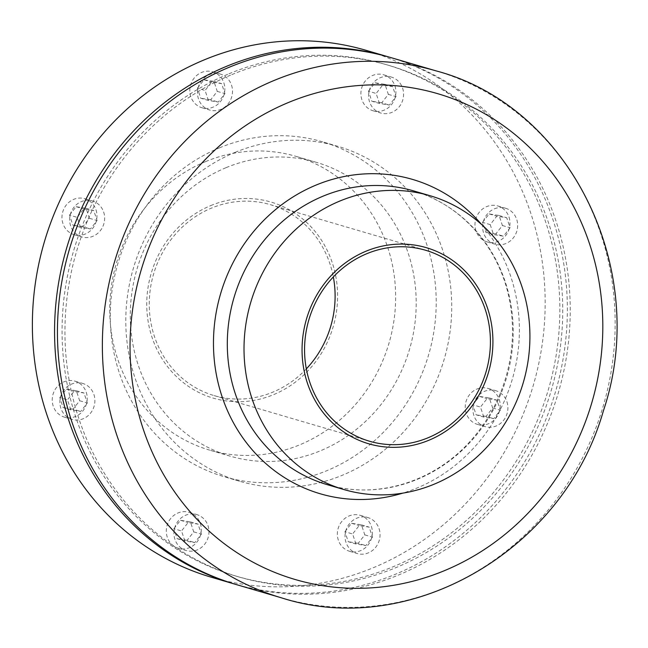<?xml version="1.0" encoding="UTF-8"?>
<svg xmlns="http://www.w3.org/2000/svg" width="648" height="648" viewBox="0 0 648 648"><rect width="100%" height="100%" fill="white"/><g stroke="black" fill="none" stroke-linecap="round" stroke-linejoin="round"><path stroke-width="0.49" stroke-dasharray="3.24 2.43" d="M306.334 368.89A99.517 92.34 -73.6 0 1 214.14 395.604A99.517 92.34 -73.6 0 1 149.259 305.573A99.517 92.34 -73.6 0 1 211.556 208.073A99.517 92.34 -73.6 0 1 270.216 204.63A99.517 92.34 -73.6 0 1 333.331 276.947M210.73 205.594A102.198 94.827 -73.6 0 1 335.931 315.033A102.198 94.827 -73.6 0 1 179.869 379.72A102.198 94.827 -73.6 0 1 210.73 205.594M205.594 161.603A153.098 142.05 -73.6 0 1 295.828 156.314A153.098 142.05 -73.6 0 1 388.986 343.229A153.098 142.05 -73.6 0 1 209.555 450.101A153.098 142.05 -73.6 0 1 109.755 311.599A153.098 142.05 -73.6 0 1 205.594 161.603M226.136 167.638A153.098 142.05 -73.6 0 1 316.378 162.34A153.098 142.05 -73.6 0 1 409.536 349.264A153.098 142.05 -73.6 0 1 230.105 456.135A153.098 142.05 -73.6 0 1 130.297 317.625A153.098 142.05 -73.6 0 1 226.136 167.638M219.542 147.817A174.531 161.935 -73.6 0 1 322.412 141.782A174.531 161.935 -73.6 0 1 428.612 354.861A174.531 161.935 -73.6 0 1 224.062 476.693A174.531 161.935 -73.6 0 1 110.29 318.8A174.531 161.935 -73.6 0 1 219.542 147.817M235.07 152.377A174.531 161.935 -73.6 0 1 337.94 146.343A174.531 161.935 -73.6 0 1 444.139 359.421A174.531 161.935 -73.6 0 1 239.598 481.253A174.531 161.935 -73.6 0 1 125.817 323.36A174.531 161.935 -73.6 0 1 235.07 152.377M366.136 50.342A274.582 254.769 -73.6 0 1 533.215 385.584A274.582 254.769 -73.6 0 1 211.402 577.255M494.375 208.842A18.752 17.399 -73.6 0 1 505.432 208.194A18.752 17.399 -73.6 0 1 516.683 219.332A18.752 17.399 -73.6 0 1 512.706 238.626A18.752 17.399 -73.6 0 1 494.861 244.174A18.752 17.399 -73.6 0 1 482.639 227.213A18.752 17.399 -73.6 0 1 494.375 208.842M379.072 528.695A18.752 17.399 -73.6 0 1 375.095 547.989A18.752 17.399 -73.6 0 1 357.251 553.538A18.752 17.399 -73.6 0 1 345.846 530.647A18.752 17.399 -73.6 0 1 367.821 517.558A18.752 17.399 -73.6 0 1 379.072 528.695M402.611 88.193A18.752 17.399 -73.6 0 1 398.633 107.487A18.752 17.399 -73.6 0 1 380.789 113.036A18.752 17.399 -73.6 0 1 369.384 90.145A18.752 17.399 -73.6 0 1 391.36 77.055A18.752 17.399 -73.6 0 1 402.611 88.193M231.539 85.196A18.752 17.399 -73.6 0 1 227.561 104.49A18.752 17.399 -73.6 0 1 209.717 110.038A18.752 17.399 -73.6 0 1 198.312 87.148A18.752 17.399 -73.6 0 1 220.288 74.058A18.752 17.399 -73.6 0 1 231.539 85.196M103.672 212.099A18.752 17.399 -73.6 0 1 99.703 231.393A18.752 17.399 -73.6 0 1 81.859 236.941A18.752 17.399 -73.6 0 1 70.446 214.051A18.752 17.399 -73.6 0 1 92.429 200.961A18.752 17.399 -73.6 0 1 103.672 212.099M93.928 394.559A18.752 17.399 -73.6 0 1 89.951 413.853A18.752 17.399 -73.6 0 1 72.106 419.402A18.752 17.399 -73.6 0 1 60.701 396.511A18.752 17.399 -73.6 0 1 82.677 383.422A18.752 17.399 -73.6 0 1 93.928 394.559M208 525.698A18.752 17.399 -73.6 0 1 204.023 544.992A18.752 17.399 -73.6 0 1 186.179 550.541A18.752 17.399 -73.6 0 1 174.774 527.65A18.752 17.399 -73.6 0 1 196.749 514.561A18.752 17.399 -73.6 0 1 208 525.698M506.93 401.792A18.752 17.399 -73.6 0 1 502.961 421.087A18.752 17.399 -73.6 0 1 485.109 426.635A18.752 17.399 -73.6 0 1 473.704 403.745A18.752 17.399 -73.6 0 1 495.68 390.655A18.752 17.399 -73.6 0 1 506.93 401.792M389.756 57.283A274.582 254.769 -73.6 0 1 555.401 392.097A274.582 254.769 -73.6 0 1 235.03 584.188M228.946 73.791A266.547 247.309 -73.6 0 1 386.054 64.565A266.547 247.309 -73.6 0 1 548.249 389.991A266.547 247.309 -73.6 0 1 235.856 576.064A266.547 247.309 -73.6 0 1 62.095 334.919A266.547 247.309 -73.6 0 1 228.946 73.791M231.822 74.633A266.547 247.309 -73.6 0 1 388.93 65.407A266.547 247.309 -73.6 0 1 551.124 390.841A266.547 247.309 -73.6 0 1 238.731 576.906A266.547 247.309 -73.6 0 1 64.97 335.769A266.547 247.309 -73.6 0 1 231.822 74.633M391.198 57.696A274.582 254.769 -73.6 0 1 558.276 392.939A274.582 254.769 -73.6 0 1 236.471 584.618M483.797 417.077L480.468 407.066L487.069 398.633L497 400.213L500.329 410.225L493.727 418.657L483.797 417.077L476.126 414.825L472.797 404.814L480.468 407.066M472.797 404.814L479.399 396.382L489.329 397.961L492.658 407.973L486.057 416.405L493.727 418.657M486.057 416.405L476.126 414.825M492.658 407.973L500.329 410.225M489.329 397.961L497 400.213M479.399 396.382L487.069 398.633M499.26 399.541A18.752 17.399 -73.6 0 1 495.291 418.835A18.752 17.399 -73.6 0 1 477.446 424.383A18.752 17.399 -73.6 0 1 466.034 401.493A18.752 17.399 -73.6 0 1 488.009 388.403A18.752 17.399 -73.6 0 1 499.26 399.541M184.866 540.983L181.529 530.971L188.131 522.539L198.061 524.119L201.398 534.13L194.797 542.562L184.866 540.983L177.196 538.731L173.867 528.719L181.529 530.971M173.867 528.719L180.46 520.287L190.399 521.867L193.728 531.878L187.126 540.311L194.797 542.562M187.126 540.311L177.196 538.731M193.728 531.878L201.398 534.13M190.399 521.867L198.061 524.119M180.46 520.287L188.131 522.539M200.329 523.446A18.752 17.399 -73.6 0 1 196.352 542.74A18.752 17.399 -73.6 0 1 178.508 548.289A18.752 17.399 -73.6 0 1 167.103 525.398A18.752 17.399 -73.6 0 1 189.078 512.309A18.752 17.399 -73.6 0 1 200.329 523.446M70.794 409.844L67.465 399.832L74.058 391.4L83.997 392.98L87.326 402.991L80.725 411.423L70.794 409.844L63.123 407.592L59.794 397.58L67.465 399.832M59.794 397.58L66.396 389.148L76.326 390.728L79.655 400.739L73.054 409.171L80.725 411.423M73.054 409.171L63.123 407.592M79.655 400.739L87.326 402.991M76.326 390.728L83.997 392.98M66.396 389.148L74.058 391.4M86.257 392.307A18.752 17.399 -73.6 0 1 82.288 411.601A18.752 17.399 -73.6 0 1 64.444 417.15A18.752 17.399 -73.6 0 1 53.031 394.259A18.752 17.399 -73.6 0 1 75.006 381.17A18.752 17.399 -73.6 0 1 86.257 392.307M80.546 227.383L77.209 217.372L83.811 208.94L93.741 210.519L97.079 220.531L90.477 228.963L80.546 227.383L72.876 225.131L69.538 215.12L77.209 217.372M69.538 215.12L76.14 206.688L86.071 208.267L89.408 218.279L82.806 226.711L90.477 228.963M82.806 226.711L72.876 225.131M89.408 218.279L97.079 220.531M86.071 208.267L93.741 210.519M76.14 206.688L83.811 208.94M96.009 209.847A18.752 17.399 -73.6 0 1 92.032 229.141A18.752 17.399 -73.6 0 1 74.188 234.689A18.752 17.399 -73.6 0 1 62.783 211.799A18.752 17.399 -73.6 0 1 84.758 198.709A18.752 17.399 -73.6 0 1 96.009 209.847M208.405 100.481L205.076 90.469L211.669 82.037L221.608 83.616L224.937 93.628L218.336 102.06L208.405 100.481L200.734 98.229L197.405 88.217L205.076 90.469M197.405 88.217L204.007 79.785L213.937 81.365L217.266 91.376L210.665 99.808L218.336 102.06M210.665 99.808L200.734 98.229M217.266 91.376L224.937 93.628M213.937 81.365L221.608 83.616M204.007 79.785L211.669 82.037M223.868 82.944A18.752 17.399 -73.6 0 1 219.899 102.238A18.752 17.399 -73.6 0 1 202.054 107.787A18.752 17.399 -73.6 0 1 190.642 84.896A18.752 17.399 -73.6 0 1 212.617 71.807A18.752 17.399 -73.6 0 1 223.868 82.944M379.477 103.478L376.14 93.466L382.741 85.034L392.672 86.613L396.009 96.625L389.408 105.057L379.477 103.478L371.806 101.226L368.477 91.214L376.14 93.466M368.477 91.214L375.071 82.782L385.009 84.362L388.338 94.373L381.737 102.805L389.408 105.057M381.737 102.805L371.806 101.226M388.338 94.373L396.009 96.625M385.009 84.362L392.672 86.613M375.071 82.782L382.741 85.034M394.94 85.941A18.752 17.399 -73.6 0 1 390.963 105.235A18.752 17.399 -73.6 0 1 373.118 110.784A18.752 17.399 -73.6 0 1 361.714 87.893A18.752 17.399 -73.6 0 1 383.689 74.803A18.752 17.399 -73.6 0 1 394.94 85.941M490.212 224.605L493.549 234.617L485.879 232.365L482.541 222.353L490.212 224.605L496.814 216.173L506.744 217.752L510.081 227.764L503.48 236.196L493.549 234.617M482.541 222.353L489.143 213.921L499.082 215.501L502.411 225.512L495.809 233.944L503.48 236.196M495.809 233.944L485.879 232.365M502.411 225.512L510.081 227.764M499.082 215.501L506.744 217.752M489.143 213.921L496.814 216.173M509.012 217.08A18.752 17.399 -73.6 0 1 505.035 236.374A18.752 17.399 -73.6 0 1 487.191 241.923A18.752 17.399 -73.6 0 1 475.786 219.032A18.752 17.399 -73.6 0 1 497.761 205.943A18.752 17.399 -73.6 0 1 509.012 217.08M355.938 543.98L352.601 533.968L359.203 525.536L369.133 527.116L372.47 537.127L365.869 545.559L355.938 543.98L348.268 541.728L344.939 531.716L352.601 533.968M344.939 531.716L351.532 523.284L361.471 524.864L364.8 534.875L358.198 543.308L365.869 545.559M358.198 543.308L348.268 541.728M364.8 534.875L372.47 537.127M361.471 524.864L369.133 527.116M351.532 523.284L359.203 525.536M371.401 526.443A18.752 17.399 -73.6 0 1 367.424 545.738A18.752 17.399 -73.6 0 1 349.58 551.286A18.752 17.399 -73.6 0 1 338.175 528.395A18.752 17.399 -73.6 0 1 360.15 515.306A18.752 17.399 -73.6 0 1 371.401 526.443M436.12 70.891A274.582 254.769 -73.6 0 1 603.199 406.134A274.582 254.769 -73.6 0 1 281.394 597.812M481.634 224.556A163.814 151.988 -73.6 0 1 402.756 493.144M413.392 190.836A153.098 142.05 -73.6 0 1 506.55 377.752A153.098 142.05 -73.6 0 1 327.127 484.623C376.253 499.64 433.731 482.339 470.375 441.085C487.401 422.123 499.438 400.172 506.469 375.224C512.989 351.483 514.22 327.686 510.179 303.831C501.341 249.772 462.494 204.679 413.392 190.836M425.525 250.233L270.216 204.63M369.449 441.207L214.14 395.604M316.378 162.34L295.828 156.314M230.105 456.135L209.555 450.101M337.94 146.343L322.412 141.782M239.598 481.253L224.062 476.693M388.93 65.407L386.054 64.565M238.731 576.906L235.856 576.064M477.446 424.383L485.109 426.635M488.009 388.403L495.68 390.655M178.508 548.289L186.179 550.541M189.078 512.309L196.749 514.561M64.444 417.15L72.106 419.402M75.006 381.17L82.677 383.422M74.188 234.689L81.859 236.941M84.758 198.709L92.429 200.961M202.054 107.787L209.717 110.038M212.617 71.807L220.288 74.058M373.118 110.784L380.789 113.036M383.689 74.803L391.36 77.055M487.191 241.923L494.861 244.174M497.761 205.943L505.432 208.194M349.58 551.286L357.251 553.538M360.15 515.306L367.821 517.558"/><path stroke-width="0.97" d="M366.047 251.197A102.198 94.827 -73.6 0 1 491.241 360.644A102.198 94.827 -73.6 0 1 335.178 425.323A102.198 94.827 -73.6 0 1 366.047 251.197M339.868 201.034A153.098 142.05 -73.6 0 1 430.102 195.737A153.098 142.05 -73.6 0 1 523.26 382.66A153.098 142.05 -73.6 0 1 343.837 489.532A153.098 142.05 -73.6 0 1 244.029 351.022A153.098 142.05 -73.6 0 1 339.868 201.034M366.865 253.676A99.517 92.34 -73.6 0 1 425.525 250.233A99.517 92.34 -73.6 0 1 486.081 371.741A99.517 92.34 -73.6 0 1 369.449 441.207A99.517 92.34 -73.6 0 1 304.568 351.176A99.517 92.34 -73.6 0 1 366.865 253.676M333.331 276.947A99.517 92.34 -73.6 0 1 306.334 368.89M235.03 584.188A274.582 254.769 -73.6 0 1 233.596 583.775L211.402 577.255A274.582 254.769 -73.6 0 1 32.4 328.844A274.582 254.769 -73.6 0 1 204.29 59.843A274.582 254.769 -73.6 0 1 366.136 50.342L388.322 56.854A274.582 254.769 -73.6 0 1 389.756 57.283M233.596 583.775A274.582 254.769 -73.6 0 1 54.586 335.364A274.582 254.769 -73.6 0 1 226.476 66.355A274.582 254.769 -73.6 0 1 388.322 56.854M281.394 597.812L236.471 584.618A274.582 254.769 -73.6 0 1 57.461 336.207A274.582 254.769 -73.6 0 1 229.351 67.198A274.582 254.769 -73.6 0 1 391.198 57.696L436.12 70.891C570.661 106.434 650.705 270.759 603.418 410.767C563.954 549.86 410.962 639.568 281.394 597.812A274.582 254.769 -73.6 0 1 102.384 349.402A274.582 254.769 -73.6 0 1 274.274 80.392A274.582 254.769 -73.6 0 1 436.12 70.891M288.538 102.465A253.149 234.884 -73.6 0 1 598.655 373.556A253.149 234.884 -73.6 0 1 212.082 533.782A253.149 234.884 -73.6 0 1 288.538 102.465M402.756 493.144A163.814 151.988 -73.6 0 1 219.753 389.132A163.814 151.988 -73.6 0 1 316.022 185.093A163.814 151.988 -73.6 0 1 481.634 224.556M343.837 489.532L327.127 484.623A153.098 142.05 -73.6 0 1 227.318 346.121A153.098 142.05 -73.6 0 1 323.158 196.133A153.098 142.05 -73.6 0 1 413.392 190.836L430.102 195.737"/></g></svg>
